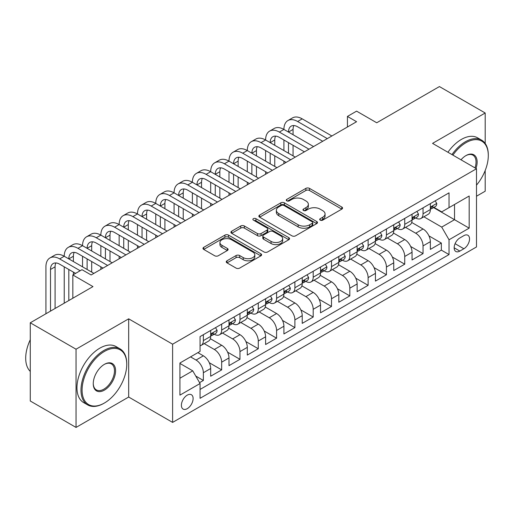 <?xml version="1.0" encoding="UTF-8"?>
<svg xmlns="http://www.w3.org/2000/svg" width="514" height="514" viewBox="0 0 514 514"><rect width="100%" height="100%" fill="white"/><g stroke="black" fill="none" stroke-linecap="round" stroke-linejoin="round"><path stroke-width="0.77" d="M320.209 220.146A1.78 1.028 0 0 0 322.721 220.146L341.816 209.121A2.544 1.465 0 0 0 342.562 208.086A2.544 1.465 0 0 0 341.816 207.046L309.473 188.375A2.544 1.465 0 0 0 305.875 188.375L286.786 199.393A1.78 1.028 0 0 0 286.266 200.119A1.78 1.028 0 0 0 286.786 200.846A1.78 1.028 0 0 0 289.305 200.846L291.772 199.419A8.134 4.697 0 0 1 303.273 199.419L305.965 200.98A8.134 4.697 0 0 1 308.349 204.296A8.134 4.697 0 0 1 305.965 207.617L303.498 209.044A1.78 1.028 0 0 0 302.977 209.77A1.78 1.028 0 0 0 303.498 210.496A1.78 1.028 0 0 0 306.01 210.496L308.484 209.069A8.134 4.697 0 0 1 319.984 209.069L322.676 210.624A8.134 4.697 0 0 1 325.06 213.946A8.134 4.697 0 0 1 322.676 217.268L320.209 218.694A1.78 1.028 0 0 0 319.689 219.42A1.78 1.028 0 0 0 320.209 220.146L320.209 218.694M187.25 408.669A8.282 4.78 120 0 0 192.666 401.363A8.282 4.78 120 0 0 191.394 394.726A8.282 4.78 120 0 0 187.25 395.137A8.282 4.78 120 0 0 181.84 402.436A8.282 4.78 120 0 0 183.112 409.073A8.282 4.78 120 0 0 187.25 408.669M226.995 260.784A2.544 1.465 0 0 0 226.25 261.825A2.544 1.465 0 0 0 226.995 262.86L236.067 268.096A2.544 1.465 0 0 0 239.665 268.096L260.868 255.856A2.544 1.465 0 0 0 261.613 254.822A2.544 1.465 0 0 0 260.868 253.781L228.524 235.11A2.544 1.465 0 0 0 224.926 235.11L203.724 247.35A2.544 1.465 0 0 0 202.979 248.391A2.544 1.465 0 0 0 203.724 249.425L214.685 255.754A2.544 1.465 0 0 0 218.283 255.754L227.355 250.517A2.544 1.465 0 0 0 228.1 249.476A2.544 1.465 0 0 0 227.355 248.442L221.919 245.3A6.798 3.926 0 0 1 219.928 242.524A6.798 3.926 0 0 1 224.123 238.901A6.798 3.926 0 0 1 231.531 239.749L252.824 252.046A6.798 3.926 0 0 1 254.815 254.822A6.798 3.926 0 0 1 250.62 258.446A6.798 3.926 0 0 1 243.212 257.598L239.665 255.548A2.544 1.465 0 0 0 236.067 255.548L226.995 260.784L226.995 262.86M485.19 143.451L485.19 112.996L439.425 86.57L376.723 122.775L356.587 111.146L347.432 116.434L356.587 121.715L91.145 274.964L81.989 269.683L72.84 274.964L72.84 298.216M76.04 349.212L76.04 427.43L128.673 397.039L128.673 318.828L76.04 349.212L30.275 322.792L92.976 286.594L72.84 274.964M128.673 318.828L172.608 344.194L476.491 168.746L476.491 246.958L172.608 422.405L172.608 344.194M485.19 112.996L432.557 143.38L476.491 168.746M291.952 235.836A2.544 1.465 0 0 0 295.544 235.836L316.746 223.596A2.544 1.465 0 0 0 317.491 222.556A2.544 1.465 0 0 0 316.746 221.521L284.403 202.844A2.544 1.465 0 0 0 280.811 202.844L259.609 215.09A2.544 1.465 0 0 0 258.863 216.124A2.544 1.465 0 0 0 259.609 217.159L291.952 235.836M254.122 220.532A1.78 1.028 0 0 1 255.927 220.782L255.927 218.668L288.81 237.648A2.544 1.465 0 0 1 289.549 238.689A2.544 1.465 0 0 1 288.81 239.723L267.601 251.969A2.544 1.465 0 0 1 264.01 251.969L231.666 233.292L231.666 231.216A2.544 1.465 0 0 0 230.921 232.257A2.544 1.465 0 0 0 231.666 233.292M231.666 231.216L240.738 225.98A2.544 1.465 0 0 1 244.336 225.98L257.45 233.555A2.544 1.465 0 0 0 261.048 233.555L267.068 230.079A2.544 1.465 0 0 0 267.807 229.038A2.544 1.465 0 0 0 267.068 228.004L253.408 220.12A1.78 1.028 0 0 1 252.888 219.394A1.78 1.028 0 0 1 253.987 218.444A1.78 1.028 0 0 1 255.927 218.668M76.04 427.43L30.275 401.004L30.275 322.792M476.491 196.226L485.19 191.208L485.19 170.519M199.567 382.641L203.364 380.45L195.763 376.062M190.546 356.877L196.04 360.051A10.357 5.982 60 0 1 203.364 372.734L210.682 368.506L210.682 376.222L221.669 369.881L209.288 362.73M204.199 343.622L214.344 349.481A10.357 5.982 60 0 1 221.669 362.164L228.993 357.937L228.993 365.653L239.974 359.312L227.593 352.161M222.504 333.053L232.656 338.912A10.357 5.982 60 0 1 239.974 351.595L247.298 347.368L247.298 355.084L258.279 348.743L245.904 341.592M240.809 322.484L250.96 328.343A10.357 5.982 60 0 1 258.279 341.026L265.603 336.798L265.603 344.515L276.59 338.173L264.209 331.022M259.12 311.914L269.265 317.774A10.357 5.982 60 0 1 276.59 330.457L283.908 326.229L283.908 333.946L294.895 327.604L282.514 320.453M277.425 301.345L287.57 307.205A10.357 5.982 60 0 1 294.895 319.888L302.219 315.66L302.219 323.377L313.199 317.035L300.818 309.884M295.73 290.776L305.875 296.636A10.357 5.982 60 0 1 313.199 309.319L320.524 305.091L320.524 312.808L331.504 306.466L319.123 299.315M314.035 280.207L324.186 286.067A10.357 5.982 60 0 1 331.504 298.75L338.829 294.522L338.829 302.238L349.816 295.897L337.435 288.746M332.34 269.638L342.491 275.498A10.357 5.982 60 0 1 349.816 288.181L357.134 283.953L357.134 291.669L368.12 285.328L355.739 278.177M350.651 259.069L360.796 264.928A10.357 5.982 60 0 1 368.12 277.611L375.445 273.384L375.445 281.1L386.425 274.759L374.044 267.608M368.956 248.5L379.101 254.359A10.357 5.982 60 0 1 386.425 267.042L393.75 262.815L393.75 270.531L404.73 264.19L392.349 257.039M387.26 237.931L397.412 243.79A10.357 5.982 60 0 1 404.73 256.473L412.055 252.245L412.055 259.962L423.041 253.62L423.041 245.904A10.357 5.982 -120 0 0 415.717 233.221L405.565 227.361M410.66 246.469L423.041 253.62M210.682 368.506A10.357 5.982 -120 0 0 203.364 355.823L197.871 352.649M228.993 357.937A10.357 5.982 -120 0 0 221.669 345.254L210.348 338.713M247.298 347.368A10.357 5.982 -120 0 0 239.974 334.685L228.653 328.144M265.603 336.798A10.357 5.982 -120 0 0 258.279 324.116L246.958 317.575M283.908 326.229A10.357 5.982 -120 0 0 276.59 313.546L265.269 307.006M302.219 315.66A10.357 5.982 -120 0 0 294.895 302.977L283.574 296.437M320.524 305.091A10.357 5.982 -120 0 0 313.199 292.408L301.879 285.868M338.829 294.522A10.357 5.982 -120 0 0 331.504 281.839L320.183 275.298M357.134 283.953A10.357 5.982 -120 0 0 349.816 271.27L338.495 264.729M375.445 273.384A10.357 5.982 -120 0 0 368.12 260.701L356.8 254.16M393.75 262.815A10.357 5.982 -120 0 0 386.425 250.132L375.104 243.591M412.055 252.245A10.357 5.982 -120 0 0 404.73 239.563L393.409 233.022M463.859 235.65L459.831 237.976A8.025 4.632 120 0 0 454.588 245.049A8.025 4.632 120 0 0 455.822 251.481A8.025 4.632 120 0 0 459.831 251.083L463.859 248.757A8.025 4.632 120 0 0 469.102 241.683A8.025 4.632 120 0 0 467.875 235.251A8.025 4.632 120 0 0 463.859 235.65M179.932 378.227L192.744 370.832L200.068 383.515L200.068 398.311L449.03 254.571L449.03 239.775L441.712 227.092L423.877 216.792M200.068 383.515L179.932 395.137L179.932 363.006L200.068 351.383L200.068 336.586L449.03 192.846L449.03 207.643L469.173 196.014L469.173 228.145L449.03 239.775M214.248 334.203L214.344 334.261A10.357 5.982 60 0 0 219.523 334.775L226.847 330.547A10.357 5.982 -120 0 0 228.993 325.805L228.993 319.888M232.559 323.634L232.656 323.691A10.357 5.982 60 0 0 237.828 324.205L245.152 319.978A10.357 5.982 -120 0 0 247.298 315.236L247.298 309.319M250.864 313.065L250.96 313.122A10.357 5.982 60 0 0 256.139 313.636L263.457 309.409A10.357 5.982 -120 0 0 265.603 304.667L265.603 298.75M269.169 302.495L269.265 302.553A10.357 5.982 60 0 0 274.444 303.067L281.768 298.84A10.357 5.982 -120 0 0 283.908 294.098L283.908 288.181M287.474 291.926L287.57 291.984A10.357 5.982 60 0 0 292.749 292.498L300.073 288.27A10.357 5.982 -120 0 0 302.219 283.529L302.219 277.611M305.785 281.357L305.875 281.415A10.357 5.982 60 0 0 311.054 281.929L318.378 277.701A10.357 5.982 -120 0 0 320.524 272.96L320.524 267.042M324.09 270.788L324.186 270.846A10.357 5.982 60 0 0 329.365 271.36L336.683 267.132A10.357 5.982 -120 0 0 338.829 262.391L338.829 256.473M342.395 260.219L342.491 260.277A10.357 5.982 60 0 0 347.67 260.791L354.988 256.563A10.357 5.982 -120 0 0 357.134 251.821L357.134 245.904M360.699 249.65L360.796 249.708A10.357 5.982 60 0 0 365.974 250.222L373.299 245.994A10.357 5.982 -120 0 0 375.445 241.252L375.445 235.335M379.004 239.081L379.101 239.138A10.357 5.982 60 0 0 384.279 239.652L391.604 235.425A10.357 5.982 -120 0 0 393.75 230.683L393.75 224.766M397.316 228.512L397.412 228.569A10.357 5.982 60 0 0 402.584 229.083L409.909 224.856A10.357 5.982 -120 0 0 412.055 220.114L412.055 214.197M200.068 389.432L441.346 250.132L441.346 243.051L430.359 249.393L430.359 241.676A10.357 5.982 -120 0 0 423.041 228.993L411.714 222.453M415.62 217.942L415.717 218A10.357 5.982 -120 0 0 420.895 218.514A10.357 5.982 -120 0 0 423.041 213.773L423.041 207.855M420.895 218.514L428.213 214.287A10.357 5.982 -120 0 0 430.359 209.545L430.359 203.628M203.364 334.685L203.364 340.602A10.357 5.982 60 0 1 201.218 345.344A10.357 5.982 60 0 1 200.068 345.761M201.218 345.344L208.543 341.116A10.357 5.982 -120 0 0 210.682 336.374L210.682 330.457M221.669 324.116L221.669 330.033A10.357 5.982 60 0 1 219.523 334.775M239.974 313.546L239.974 319.464A10.357 5.982 60 0 1 237.828 324.205M258.279 302.977L258.279 308.895A10.357 5.982 60 0 1 256.139 313.636M276.59 292.408L276.59 298.326A10.357 5.982 60 0 1 274.444 303.067M294.895 281.839L294.895 287.756A10.357 5.982 60 0 1 292.749 292.498M313.199 271.27L313.199 277.187A10.357 5.982 60 0 1 311.054 281.929M331.504 260.701L331.504 266.618A10.357 5.982 60 0 1 329.365 271.36M349.816 250.132L349.816 256.049A10.357 5.982 60 0 1 347.67 260.791M368.12 239.563L368.12 245.48A10.357 5.982 60 0 1 365.974 250.222M386.425 228.993L386.425 234.911A10.357 5.982 60 0 1 384.279 239.652M404.73 218.424L404.73 224.342A10.357 5.982 60 0 1 402.584 229.083M404.73 256.473L404.73 264.19M386.425 267.042L386.425 274.759M368.12 277.611L368.12 285.328M349.816 288.181L349.816 295.897M331.504 298.75L331.504 306.466M313.199 309.319L313.199 317.035M294.895 319.888L294.895 327.604M276.59 330.457L276.59 338.173M258.279 341.026L258.279 348.743M239.974 351.595L239.974 359.312M221.669 362.164L221.669 369.881M203.364 372.734L203.364 380.45M192.744 370.832L179.932 363.43M441.712 227.092L454.524 219.69L454.524 204.469L469.173 196.014M433.559 207.585L469.173 228.145M433.925 207.373L441.712 211.871L449.03 207.643M128.673 397.039L172.608 422.405M347.432 116.434L347.432 127.003M428.965 235.9L441.346 243.051M441.346 250.132L449.03 254.571M320.916 220.397L322.676 219.382A8.134 4.697 0 0 0 325.06 216.06L325.06 213.946M308.349 204.296L308.349 206.41A8.134 4.697 0 0 1 305.965 209.731L304.211 210.746M341.784 209.14L309.473 190.488A2.544 1.465 0 0 0 305.875 190.488L287.499 201.096M316.714 223.616L284.403 204.957A2.544 1.465 0 0 0 280.811 204.957L259.641 217.184M312.255 223.282A1.78 1.028 0 0 0 312.775 222.556A1.78 1.028 0 0 0 312.255 221.83L283.869 205.439A1.78 1.028 0 0 0 281.351 205.439L278.742 206.943A8.134 4.697 0 0 0 276.365 210.265A8.134 4.697 0 0 0 278.742 213.58L298.152 224.785A8.134 4.697 0 0 0 309.653 224.785L312.255 223.282L312.255 225.395A1.78 1.028 0 0 0 312.775 224.669L312.775 222.556M276.365 210.265L276.365 212.378A8.134 4.697 0 0 0 278.742 215.694L278.742 213.58M312.255 225.395L309.653 226.899A8.134 4.697 0 0 1 298.152 226.899L278.742 215.694M231.698 233.311L240.738 228.094L240.738 225.98M267.807 229.038L267.807 231.152A2.544 1.465 0 0 1 267.068 232.193L261.048 235.669A2.544 1.465 0 0 1 257.45 235.669L244.336 228.094A2.544 1.465 0 0 0 240.738 228.094M255.927 220.782L288.772 239.742M271.064 241.413A6.798 3.926 0 0 0 278.472 242.261A6.798 3.926 0 0 0 282.668 238.637A6.798 3.926 0 0 0 280.676 235.862L273.172 231.531A2.544 1.465 0 0 0 269.58 231.531L263.56 235.007A2.544 1.465 0 0 0 262.815 236.042A2.544 1.465 0 0 0 263.56 237.082L271.064 241.413L271.064 243.527A6.798 3.926 0 0 0 278.472 244.375A6.798 3.926 0 0 0 282.668 240.751L282.668 238.637M262.815 236.042L262.815 238.155A2.544 1.465 0 0 0 263.56 239.196L263.56 237.082M271.064 243.527L263.56 239.196M254.815 254.822L254.815 256.936A6.798 3.926 0 0 1 250.62 260.559A6.798 3.926 0 0 1 243.212 259.711L239.665 257.662A2.544 1.465 0 0 0 236.067 257.662L227.027 262.879M219.928 242.524L219.928 244.638A6.798 3.926 0 0 0 221.919 247.414L221.919 245.3M227.323 250.536L221.919 247.414M260.829 255.876L228.524 237.224A2.544 1.465 0 0 0 224.926 237.224L203.756 249.444M435.21 200.826L436.765 203.518A6.862 3.958 60 0 1 435.345 206.557L431.869 208.562A6.862 3.958 -120 0 0 433.064 206.981L432.916 206.377M45.926 313.752L45.926 266.83A19.416 11.212 60 0 1 49.948 257.938L54.529 255.297A19.416 11.212 60 0 1 64.237 256.261A19.416 11.212 60 0 1 68.259 247.369L72.834 244.728A19.416 11.212 60 0 1 82.542 245.692A19.416 11.212 60 0 1 86.564 236.8L91.139 234.159A19.416 11.212 60 0 1 100.847 235.123A19.416 11.212 60 0 1 104.869 226.231L109.443 223.59A19.416 11.212 60 0 1 119.152 224.554A19.416 11.212 60 0 1 123.174 215.662L127.755 213.021A19.416 11.212 60 0 1 137.463 213.985A19.416 11.212 60 0 1 141.478 205.092L146.06 202.452A19.416 11.212 60 0 1 155.768 203.416A19.416 11.212 60 0 1 159.79 194.523L164.364 191.883A19.416 11.212 60 0 1 174.073 192.846A19.416 11.212 60 0 1 178.095 183.954L182.669 181.313A19.416 11.212 60 0 1 192.377 182.277A19.416 11.212 60 0 1 196.399 173.385L200.974 170.744A19.416 11.212 60 0 1 210.682 171.708A19.416 11.212 60 0 1 214.704 162.816L219.285 160.175A19.416 11.212 60 0 1 228.993 161.139A19.416 11.212 60 0 1 233.015 152.253L237.59 149.606A19.416 11.212 60 0 1 247.298 150.57A19.416 11.212 60 0 1 251.32 141.684L255.895 139.037A19.416 11.212 60 0 1 265.603 140.001A19.416 11.212 60 0 1 269.625 131.115L274.2 128.468A19.416 11.212 60 0 1 283.908 129.432A19.416 11.212 60 0 1 287.93 120.546L292.511 117.899A19.416 11.212 60 0 1 302.219 118.862L331.871 135.985M287.93 120.546A19.416 11.212 60 0 1 297.638 121.503L327.296 138.626M430.591 208.883L430.616 208.883A6.862 3.958 -120 0 0 431.869 208.562M432.178 206.474L433.064 206.981C432.634 205.947 431.901 206.371 430.867 208.254A6.862 3.958 60 0 1 430.359 209.23M322.721 141.266L297.638 126.791A12.946 7.472 -120 0 0 291.168 126.148A12.946 7.472 -120 0 0 288.489 132.072L293.064 129.432L293.064 134.713M293.873 125.551A12.946 7.472 -120 0 0 293.064 129.432M288.489 142.641L288.489 153.211M293.064 145.282L293.064 155.851M283.908 163.677L283.908 161.139M283.908 150.57L283.908 140.001M476.491 185.149A31.585 18.234 120 0 0 488.3 155.588A31.585 18.234 120 0 0 465.967 142.693A31.585 18.234 120 0 0 452.892 155.125M451.954 154.579A32.363 18.684 -60 0 1 465.414 141.742A32.363 18.684 -60 0 1 481.599 140.142A32.363 18.684 -60 0 1 488.3 154.958L488.3 155.588M461 159.803A15.793 9.117 -60 0 1 465.967 155.588L465.967 155.588A15.793 9.117 -60 0 1 475.97 168.444M447.925 152.253A32.363 18.684 -60 0 1 461.392 139.416A32.363 18.684 -60 0 1 477.57 137.816L481.599 140.142M475.007 167.892A15.015 8.667 120 0 0 472.925 155.164A15.015 8.667 120 0 0 465.69 155.755M103.867 403.329L104.419 403.015A31.585 18.234 120 0 0 126.752 364.33A31.585 18.234 120 0 0 104.419 351.435A31.585 18.234 120 0 0 82.086 390.12A31.585 18.234 120 0 0 104.419 403.015L103.867 403.329A32.363 18.684 -60 0 1 87.688 404.929A32.363 18.684 -60 0 1 82.728 378.998A32.363 18.684 -60 0 1 103.867 350.484A32.363 18.684 -60 0 1 120.051 348.877A32.363 18.684 -60 0 1 126.752 363.694L126.752 364.33M104.419 390.12A15.793 9.117 -60 0 1 93.252 383.669A15.793 9.117 -60 0 1 104.419 364.33L104.419 364.33A15.793 9.117 -60 0 1 115.586 370.774A15.793 9.117 -60 0 1 104.419 390.12M93.252 383.348A15.015 8.667 120 0 0 96.362 389.908A15.015 8.667 120 0 0 103.867 389.169A15.015 8.667 120 0 0 113.678 375.933A15.015 8.667 120 0 0 111.377 363.899A15.015 8.667 120 0 0 104.136 364.49M87.688 404.929L83.66 402.603A32.363 18.684 -60 0 1 78.7 376.672A32.363 18.684 -60 0 1 99.838 348.158A32.363 18.684 -60 0 1 116.023 346.552L120.051 348.877M30.275 371.41A32.363 18.684 -60 0 1 30.275 339.703M416.905 211.395L418.46 214.087A6.862 3.958 60 0 1 417.04 217.126L413.564 219.131A6.862 3.958 -120 0 0 414.759 217.55L414.612 216.947M269.625 131.115A19.416 11.212 60 0 1 279.333 132.072L283.908 129.432L313.566 146.554M279.333 132.072L308.991 149.195M412.286 219.452L412.312 219.452A6.862 3.958 -120 0 0 413.564 219.131M413.873 217.043L414.759 217.55C414.323 216.516 413.59 216.94 412.562 218.823A6.862 3.958 60 0 1 412.055 219.799M304.41 151.836L279.333 137.36A12.946 7.472 -120 0 0 272.863 136.718A12.946 7.472 -120 0 0 270.178 142.641L274.759 140.001L274.759 145.282M275.568 136.12A12.946 7.472 -120 0 0 274.759 140.001M270.178 153.211L270.178 163.78M274.759 155.851L274.759 166.42M265.603 174.246L265.603 171.708M265.603 161.139L265.603 150.57M398.601 221.964L400.155 224.657A6.862 3.958 60 0 1 398.736 227.696L395.253 229.7A6.862 3.958 -120 0 0 396.448 228.12L396.307 227.516M251.32 141.684A19.416 11.212 60 0 1 261.028 142.641L265.603 140.001L295.261 157.123M261.028 142.641L290.686 159.764M393.975 230.021L394.007 230.021A6.862 3.958 -120 0 0 395.253 229.7M395.568 227.612L396.448 228.12C396.018 227.085 395.285 227.509 394.251 229.392A6.862 3.958 60 0 1 393.75 230.368M286.105 162.405L261.028 147.929A12.946 7.472 -120 0 0 254.552 147.287A12.946 7.472 -120 0 0 251.873 153.211L256.454 150.57L256.454 155.851M257.263 146.689A12.946 7.472 -120 0 0 256.454 150.57M251.873 163.78L251.873 174.349M256.454 166.42L256.454 176.989M247.298 184.815L247.298 182.277M247.298 171.708L247.298 161.139M380.296 232.534L381.851 235.226A6.862 3.958 60 0 1 380.431 238.265L376.948 240.269A6.862 3.958 -120 0 0 378.143 238.689L378.002 238.085M233.015 152.253A19.416 11.212 60 0 1 242.724 153.211L247.298 150.57L276.956 167.692M242.724 153.211L272.375 170.333M375.67 240.591L375.695 240.591A6.862 3.958 -120 0 0 376.948 240.269M377.257 238.181L378.143 238.689C377.713 237.654 376.98 238.078 375.946 239.961A6.862 3.958 60 0 1 375.445 240.937M267.8 172.974L242.724 158.498A12.946 7.472 -120 0 0 236.247 157.856A12.946 7.472 -120 0 0 233.568 163.78L238.143 161.139L238.143 166.42M238.952 157.258A12.946 7.472 -120 0 0 238.143 161.139M233.568 174.349L233.568 184.918M238.143 176.989L238.143 187.559M228.993 195.384L228.993 192.846M228.993 182.277L228.993 171.708M361.984 243.103L363.539 245.795A6.862 3.958 60 0 1 362.119 248.834L358.644 250.838A6.862 3.958 -120 0 0 359.839 249.258L359.691 248.654M214.704 162.816A19.416 11.212 60 0 1 224.412 163.78L228.993 161.139L258.645 178.262M224.412 163.78L254.07 180.902M357.365 251.16L357.391 251.16A6.862 3.958 -120 0 0 358.644 250.838M358.952 248.75L359.839 249.258C359.408 248.223 358.676 248.647 357.641 250.53A6.862 3.958 60 0 1 357.134 251.507M249.496 183.543L224.412 169.067A12.946 7.472 -120 0 0 217.942 168.425A12.946 7.472 -120 0 0 215.263 174.349L219.838 171.708L219.838 176.989M220.647 167.827A12.946 7.472 -120 0 0 219.838 171.708M215.263 184.918L215.263 195.487M219.838 187.559L219.838 198.128M210.682 205.953L210.682 203.416M210.682 192.846L210.682 182.277M343.68 253.672L345.235 256.364A6.862 3.958 60 0 1 343.815 259.403L340.339 261.408A6.862 3.958 -120 0 0 341.534 259.827L341.386 259.223M196.399 173.385A19.416 11.212 60 0 1 206.108 174.349L210.682 171.708L240.34 188.831M206.108 174.349L235.765 191.471M339.06 261.729L339.086 261.729A6.862 3.958 -120 0 0 340.339 261.408M340.647 259.319L341.534 259.827C341.103 258.793 340.371 259.217 339.336 261.099A6.862 3.958 60 0 1 338.829 262.076M231.191 194.112L206.108 179.637A12.946 7.472 -120 0 0 199.638 178.994A12.946 7.472 -120 0 0 196.958 184.918L201.533 182.277L201.533 187.559M202.343 178.397A12.946 7.472 -120 0 0 201.533 182.277M196.958 195.487L196.958 206.056M201.533 198.128L201.533 208.697M192.377 216.522L192.377 213.985M192.377 203.416L192.377 192.846M325.375 264.241L326.93 266.933A6.862 3.958 60 0 1 325.51 269.972L322.034 271.977A6.862 3.958 -120 0 0 323.222 270.396L323.081 269.786M178.095 183.954A19.416 11.212 60 0 1 187.803 184.918L192.377 182.277L222.035 199.4M187.803 184.918L217.461 202.041M320.749 272.298L320.781 272.298A6.862 3.958 -120 0 0 322.034 271.977M322.342 269.889L323.222 270.396C322.792 269.362 322.06 269.786 321.032 271.668A6.862 3.958 60 0 1 320.524 272.645M212.88 204.681L187.803 190.206A12.946 7.472 -120 0 0 181.333 189.563A12.946 7.472 -120 0 0 178.647 195.487L183.228 192.846L183.228 198.128M184.038 188.966A12.946 7.472 -120 0 0 183.228 192.846M178.647 206.056L178.647 216.625M183.228 208.697L183.228 219.266M174.073 227.092L174.073 224.554M174.073 213.985L174.073 203.416M307.07 274.81L308.625 277.502A6.862 3.958 60 0 1 307.205 280.541L303.723 282.546A6.862 3.958 -120 0 0 304.918 280.965L304.776 280.355M159.79 194.523A19.416 11.212 60 0 1 169.498 195.487L174.073 192.846L203.73 209.969M169.498 195.487L199.149 212.61M302.444 282.867L302.476 282.867A6.862 3.958 -120 0 0 303.723 282.546M304.031 280.458L304.918 280.965C304.487 279.931 303.755 280.355 302.72 282.237A6.862 3.958 60 0 1 302.219 283.214M194.575 215.25L169.498 200.775A12.946 7.472 -120 0 0 163.022 200.132A12.946 7.472 -120 0 0 160.342 206.056L164.917 203.416L164.917 208.697M165.733 199.535A12.946 7.472 -120 0 0 164.917 203.416M160.342 216.625L160.342 227.194M164.917 219.266L164.917 229.835M155.768 237.661L155.768 235.123M155.768 224.554L155.768 213.985M288.759 285.379L290.314 288.071A6.862 3.958 60 0 1 288.894 291.11L285.418 293.115A6.862 3.958 -120 0 0 286.613 291.534L286.471 290.924M141.478 205.092A19.416 11.212 60 0 1 151.187 206.056L155.768 203.416L185.419 220.538M151.187 206.056L180.844 223.179M284.139 293.436L284.165 293.436A6.862 3.958 -120 0 0 285.418 293.115M285.726 291.027L286.613 291.534C286.182 290.5 285.45 290.924 284.415 292.807A6.862 3.958 60 0 1 283.908 293.783M176.27 225.819L151.187 211.344A12.946 7.472 -120 0 0 144.717 210.701A12.946 7.472 -120 0 0 142.037 216.625L146.612 213.985L146.612 219.266M147.422 210.104A12.946 7.472 -120 0 0 146.612 213.985M142.037 227.194L142.037 237.764M146.612 229.835L146.612 240.404M137.463 248.23L137.463 245.692M137.463 235.123L137.463 224.554M270.454 295.948L272.009 298.64A6.862 3.958 60 0 1 270.589 301.679L267.113 303.684A6.862 3.958 -120 0 0 268.308 302.103L268.16 301.493M123.174 215.662A19.416 11.212 60 0 1 132.882 216.625L137.463 213.985L167.114 231.107M132.882 216.625L162.54 233.748M265.834 304.005L265.86 304.005A6.862 3.958 -120 0 0 267.113 303.684M267.421 301.596L268.308 302.103C267.878 301.069 267.145 301.493 266.111 303.376A6.862 3.958 60 0 1 265.603 304.352M157.965 236.389L132.882 221.913A12.946 7.472 -120 0 0 126.412 221.271A12.946 7.472 -120 0 0 123.733 227.194L128.307 224.554L128.307 229.835M129.117 220.673A12.946 7.472 -120 0 0 128.307 224.554M123.733 237.764L123.733 248.333M128.307 240.404L128.307 250.973M119.152 258.799L119.152 256.261M119.152 245.692L119.152 235.123M252.149 306.517L253.704 309.21A6.862 3.958 60 0 1 252.284 312.249L248.808 314.253A6.862 3.958 -120 0 0 250.003 312.673L249.855 312.062M104.869 226.231A19.416 11.212 60 0 1 114.577 227.194L119.152 224.554L148.809 241.676M114.577 227.194L144.235 244.317M247.53 314.574L247.555 314.574A6.862 3.958 -120 0 0 248.808 314.253M249.117 312.165L250.003 312.673C249.566 311.638 248.834 312.062 247.806 313.945A6.862 3.958 60 0 1 247.298 314.921M139.654 246.958L114.577 232.482A12.946 7.472 -120 0 0 108.107 231.84A12.946 7.472 -120 0 0 105.421 237.764L110.002 235.123L110.002 240.404M110.812 231.242A12.946 7.472 -120 0 0 110.002 235.123M105.421 248.333L105.421 258.902M110.002 250.973L110.002 261.542M100.847 269.368L100.847 266.83M100.847 256.261L100.847 245.692M233.844 317.087L235.399 319.779A6.862 3.958 60 0 1 233.979 322.818L230.497 324.822A6.862 3.958 -120 0 0 231.692 323.242L231.551 322.631M86.564 236.8A19.416 11.212 60 0 1 96.272 237.764L100.847 235.123L130.505 252.245M96.272 237.764L125.924 254.886M229.218 325.144L229.25 325.144A6.862 3.958 -120 0 0 230.497 324.822M230.805 322.734L231.692 323.242C231.261 322.207 230.529 322.631 229.495 324.514A6.862 3.958 60 0 1 228.993 325.484M121.349 257.527L96.272 243.051A12.946 7.472 -120 0 0 89.796 242.409A12.946 7.472 -120 0 0 87.117 248.333L91.691 245.692L91.691 250.973M92.507 241.811A12.946 7.472 -120 0 0 91.691 245.692M87.117 258.902L87.117 269.471M91.691 261.542L91.691 272.112M82.542 266.83L82.542 256.261M215.533 327.656L217.094 330.348A6.862 3.958 60 0 1 215.674 333.387L212.192 335.391A6.862 3.958 -120 0 0 213.387 333.811L213.246 333.2M68.259 247.369A19.416 11.212 60 0 1 77.967 248.333L82.542 245.692L112.2 262.815M77.967 248.333L107.619 265.455M210.913 335.713L210.939 335.713A6.862 3.958 -120 0 0 212.192 335.391M212.5 333.303L213.387 333.811C212.957 332.776 212.224 333.2 211.19 335.083A6.862 3.958 60 0 1 210.682 336.053M103.044 268.096L77.967 253.62A12.946 7.472 -120 0 0 71.491 252.978A12.946 7.472 -120 0 0 68.812 258.902L73.386 256.261L73.386 261.542M74.196 252.38A12.946 7.472 -120 0 0 73.386 256.261M68.812 269.471L68.812 300.542M73.386 272.112L73.386 274.649M64.237 303.189L64.237 266.83M49.948 257.938A19.416 11.212 60 0 1 59.656 258.902L64.237 256.261L93.889 273.384M59.656 258.902L80.158 270.737M75.584 273.384L59.656 264.19A12.946 7.472 -120 0 0 53.186 263.547A12.946 7.472 -120 0 0 50.507 269.471L50.507 311.111M55.891 262.95A12.946 7.472 -120 0 0 55.082 266.83L55.082 308.471M196.04 360.051L203.364 355.823M214.344 349.481L221.669 345.254M232.656 338.912L239.974 334.685M250.96 328.343L258.279 324.116M269.265 317.774L276.59 313.546M287.57 307.205L294.895 302.977M305.875 296.636L313.199 292.408M324.186 286.067L331.504 281.839M342.491 275.498L349.816 271.27M360.796 264.928L368.12 260.701M379.101 254.359L386.425 250.132M397.412 243.79L404.73 239.563M415.717 233.221L423.041 228.993M423.041 213.773L430.359 209.545M203.364 340.602L210.682 336.374M221.669 330.033L228.993 325.805M239.974 319.464L247.298 315.236M258.279 308.895L265.603 304.667M276.59 298.326L283.908 294.098M294.895 287.756L302.219 283.529M313.199 277.187L320.524 272.96M331.504 266.618L338.829 262.391M349.816 256.049L357.134 251.821M368.12 245.48L375.445 241.252M386.425 234.911L393.75 230.683M404.73 224.342L412.055 220.114M423.041 245.904L430.359 241.676M455.083 243.687L463.859 248.757M454.158 247.806L459.831 251.083M322.676 219.382L322.676 217.268M303.498 210.496L303.498 209.044M305.965 209.731L305.965 207.617M286.786 200.846L286.786 199.393M305.875 190.488L305.875 188.375M309.473 190.488L309.473 188.375M341.816 209.121L341.816 207.046M259.609 217.159L259.609 215.09M280.811 204.957L280.811 202.844M284.403 204.957L284.403 202.844M316.746 223.596L316.746 221.521M298.152 226.899L298.152 224.785M309.653 226.899L309.653 224.785M244.336 228.094L244.336 225.98M257.45 235.669L257.45 233.555M261.048 235.669L261.048 233.555M267.068 232.193L267.068 230.079M288.81 239.723L288.81 237.648M236.067 257.662L236.067 255.548M239.665 257.662L239.665 255.548M243.212 259.711L243.212 257.598M227.355 250.517L227.355 248.442M203.724 249.425L203.724 247.35M224.926 237.224L224.926 235.11M228.524 237.224L228.524 235.11M260.868 255.856L260.868 253.781M436.72 203.441L430.359 207.116M302.219 118.862L297.638 121.503M418.415 214.01L412.055 217.685M400.11 224.579L393.75 228.255M381.806 235.149L375.445 238.824M363.494 245.718L357.134 249.393M345.19 256.287L338.829 259.962M326.885 266.856L320.524 270.531M308.58 277.425L302.219 281.1M290.269 287.994L283.908 291.669M271.964 298.563L265.603 302.238M253.659 309.132L247.298 312.801M235.354 319.702L228.993 323.37M217.049 330.271L210.682 333.939M55.082 266.83L50.507 269.471"/></g></svg>
